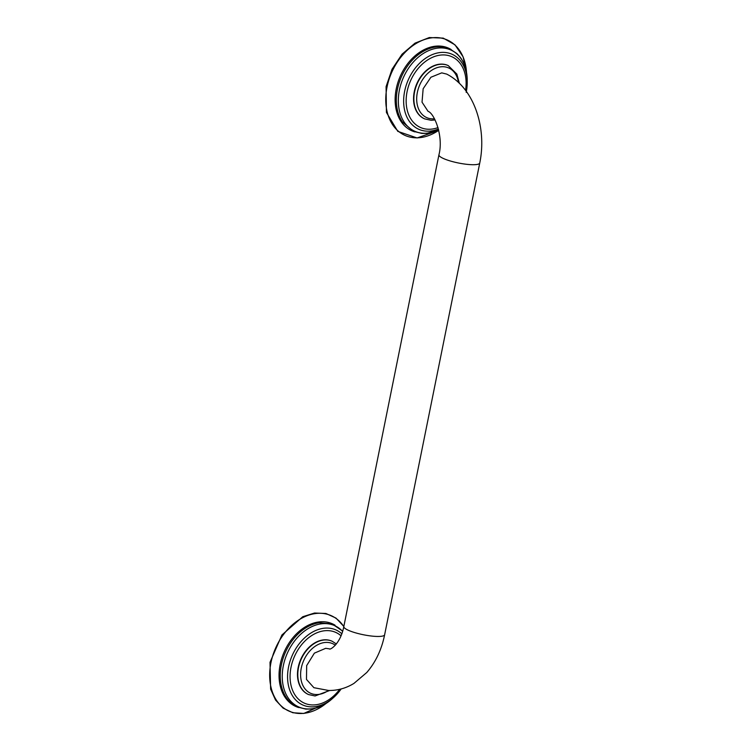 <?xml version="1.0" encoding="UTF-8"?>
<svg xmlns="http://www.w3.org/2000/svg" width="751" height="751" viewBox="0 0 751 751"><rect width="100%" height="100%" fill="white"/><g stroke="black" fill="none" stroke-linecap="round" stroke-linejoin="round"><path stroke-width="1.13" d="M424.54 118.827A29.139 21.066 -66.2 0 1 424.381 118.761A29.139 21.066 -66.2 0 1 415.341 87.604A29.139 21.066 -66.2 0 1 441.776 64.107A29.139 21.066 -66.2 0 1 447.887 65.421A29.139 21.066 -66.2 0 1 448.047 65.497M438.941 154.8A20.812 4.177 -168.6 0 0 450.365 161.005A20.812 4.177 -168.6 0 0 472.501 164.713A20.812 4.177 -168.6 0 0 479.748 163.023C486.977 128.29 474.435 88.233 446.695 74.096L441.729 72.866L430.896 77.25L423.151 88.759L422.034 102.174L428.07 111.355C434.05 113.016 443.794 135.931 438.941 154.8L343.817 626.541C340.381 644.518 329.539 650.404 329.436 648.864L325.699 648.32L314.378 653.145L306.671 665.602L306.483 679.43L313.899 687.7L328.713 690.488C337.762 690.563 346.192 688.188 354.003 683.363L366.779 672.502C375.707 662.138 381.649 649.559 384.634 634.764A20.812 4.177 -168.6 0 1 377.387 636.454A20.812 4.177 -168.6 0 1 355.242 632.746A20.812 4.177 -168.6 0 1 343.817 626.541M308.464 694.506A29.139 21.066 -66.2 0 1 308.304 694.44A29.139 21.066 -66.2 0 1 299.264 663.283A29.139 21.066 -66.2 0 1 325.699 639.786A29.139 21.066 -66.2 0 1 331.811 641.11A29.139 21.066 -66.2 0 1 331.97 641.176M459.368 83.314L456.843 74.067L448.206 65.562A29.139 21.066 113.8 0 0 442.095 64.248A29.139 21.066 113.8 0 0 415.66 87.745A29.139 21.066 113.8 0 0 424.7 118.893L424.381 118.761M465.564 90.383A38.705 27.984 113.8 0 0 442.761 54.926A38.705 27.984 113.8 0 0 407.098 91.584A38.705 27.984 -66.2 0 0 438.03 127.576M466.38 91.481A41.033 29.665 113.8 0 0 467.225 81.981A41.033 29.665 113.8 0 0 439.251 52.654A41.033 29.665 113.8 0 0 404.648 91.246A41.033 29.665 -66.2 0 0 438.415 129.022M399.41 90.026A44.45 32.143 113.8 0 0 438.593 129.773L426.775 133.359L421.837 133.425L413.501 131.341L402.395 121.915A44.863 32.434 113.8 0 1 397.429 89.285A44.863 32.434 113.8 0 1 435.392 47.06C440.527 46.337 445.343 46.956 449.84 48.899L457.002 53.65L460.288 57.339C464.766 63.506 467.075 71.054 467.206 79.991A44.45 32.143 113.8 0 0 436.894 48.214A44.45 32.143 113.8 0 0 399.41 90.026M451.154 49.519A45.21 32.687 113.8 0 0 396.237 88.862A45.21 32.687 113.8 0 0 414.843 131.894M466.512 72.396A52.185 37.728 113.8 0 0 429.844 38.132A52.185 37.728 113.8 0 0 387.037 87.022A52.185 37.728 113.8 0 0 398.499 131.322A52.185 37.728 113.8 0 0 438.725 130.317M458.448 82.441A27.139 19.62 113.8 0 0 442.968 66.717A27.139 19.62 113.8 0 0 417.349 92.429A27.139 19.62 113.8 0 0 432.463 118.855A27.139 19.62 113.8 0 0 434.472 118.761M335.331 645.222A27.139 19.62 113.8 0 0 326.892 642.405A27.139 19.62 113.8 0 0 301.273 668.118A27.139 19.62 113.8 0 0 316.387 694.534A27.139 19.62 113.8 0 0 328.375 690.488M336.382 643.973L332.13 641.241A29.139 21.066 113.8 0 0 326.018 639.927A29.139 21.066 113.8 0 0 299.583 663.424A29.139 21.066 113.8 0 0 308.623 694.581L315.082 695.97L329.68 690.498M341.038 635.815A38.705 27.984 113.8 0 0 291.022 667.263A38.705 27.984 -66.2 0 0 304.258 703.105A38.705 27.984 -66.2 0 0 339.687 689.324M341.818 633.778A41.033 29.665 113.8 0 0 310.98 632.99A41.033 29.665 113.8 0 0 288.572 666.926A41.033 29.665 -66.2 0 0 299.367 703.096A41.033 29.665 -66.2 0 0 333.575 697.538L341.151 688.949A41.033 29.665 -66.2 0 1 333.575 697.538L332.083 698.871C325.399 704.804 318.274 708.193 310.689 709.038L305.76 709.104L297.424 707.02C292.946 705.02 289.248 701.875 286.319 697.604A44.863 32.434 113.8 0 1 281.353 664.964A44.863 32.434 113.8 0 1 319.316 622.748L332.167 623.95L342.681 631.14M342.616 631.375A44.45 32.143 113.8 0 0 308.736 628.258A44.45 32.143 113.8 0 0 283.334 665.705A44.45 32.143 113.8 0 0 295.03 704.898A44.45 32.143 113.8 0 0 332.083 698.871M335.068 625.207A45.21 32.687 113.8 0 0 280.161 664.551A45.21 32.687 113.8 0 0 298.767 707.573M343.808 626.597A52.185 37.728 113.8 0 0 303.413 617.331A52.185 37.728 113.8 0 0 270.951 662.701A52.185 37.728 113.8 0 0 283.765 708.062A52.185 37.728 113.8 0 0 326.018 703.48M467.206 79.991L466.211 92.354M466.54 72.528L463.085 56.813L454.993 44.835L443.24 38.123L429.319 37.55L415.021 43.145L402.067 54.185L392.013 69.289L386.089 86.628L386.427 112.453L397.805 131.369L417.105 137.959L438.725 130.336M424.7 118.893L431.158 120.291L435.092 119.944M479.748 163.023L384.634 634.764M343.836 626.456L335.988 618.092L325.934 613.483L314.528 613.023L302.766 616.731L281.916 634.989L270.013 662.307L270.623 689.127L275.533 700.054L283.127 708.146L292.815 712.737L303.789 713.45L326.131 703.415"/></g></svg>

